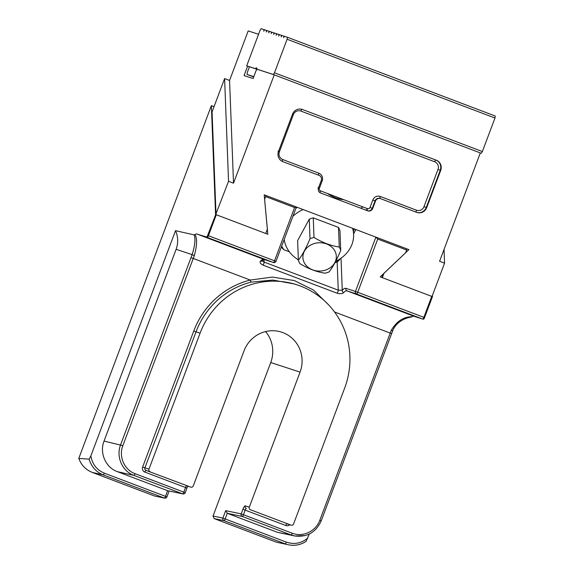 <?xml version="1.0" encoding="UTF-8"?>
<svg xmlns="http://www.w3.org/2000/svg" width="574" height="574" viewBox="0 0 574 574"><rect width="100%" height="100%" fill="white"/><g stroke="black" fill="none" stroke-linecap="round" stroke-linejoin="round"><path stroke-width="0.86" d="M296.335 207.006L294.577 207.544L265.654 196.588L264.6 199.379L267.821 234.271L216.305 214.748L208.427 235.72L207.644 235.426L228.545 181.298L233.518 183.178L274.243 74.85L257.087 69.246L255.939 70.968L253.098 78.509L244.072 75.567L247.609 66.154M265.583 331.564A30.853 29.963 108.1 0 1 270.727 362.531L213.033 516.033L214.138 518.587L276.316 542.143L288.973 544.905C295.072 545.967 300.769 544.798 306.064 541.375L309.314 534.021M175.522 230.676L194.148 234.888L195.045 234.558C197.312 238.519 197.061 245.557 194.299 255.674L122.843 445.632C118.502 456.502 124.307 469.855 135.019 473.65A1.987 0.474 -69.2 0 1 133.886 475.372L117.326 471.641L167.615 490.698L182.661 493.855L133.886 475.372C122.205 471.232 115.869 456.66 120.597 444.807L192.139 254.619L176.118 249.31C178.378 242.974 178.184 236.761 175.522 230.676L90.879 455.871L89.142 459.186L78.781 458.404C81.271 465.112 85.777 469.79 92.299 472.424L154.485 495.979L164.638 498.139A1.987 1.987 0 0 0 166.912 496.89L169.115 491.035M78.781 458.404L211.376 105.63L214.045 106.642M262.72 260.058C261.995 260.467 262.469 261.141 264.133 262.081L338.251 290.164L342.262 290.193A25.873 6.163 110.8 0 1 345.978 288.363L355.457 291.456L375.877 237.141L377.728 239.049L406.65 250.013L405.603 252.804L380.225 276.862L431.741 296.385L423.863 317.35L424.559 317.616A1.815 0.43 110.8 0 1 423.555 319.187A1.815 0.43 110.8 0 1 423.519 319.18A1.987 1.944 -72.2 0 1 422.708 319.065L356.569 294.003L347.091 290.91A23.886 5.69 -69.2 0 0 343.654 292.604C342.283 293.816 340.117 294.024 337.168 293.228L263.057 265.145C260.388 263.81 259.541 262.462 260.503 261.098A23.886 5.69 110.8 0 1 263.94 259.398L273.418 262.497L207.271 237.435L197.054 234.056L263.94 259.398A1.987 1.93 -71.9 0 0 264.018 259.434L273.497 262.526A1.987 1.93 -71.9 0 1 273.418 262.497A1.987 0.474 -69.2 0 0 274.566 260.783L294.577 207.544M432.035 296.478L432.48 296.557L424.559 317.616M215.559 214.36L211.376 105.63M195.045 234.558A23.886 5.69 110.8 0 1 197.054 234.056M207.644 235.426A1.815 0.43 110.8 0 1 206.597 236.99L199.472 234.852M432.48 296.557L432.437 295.416M418.145 317.601L413.969 316.252A23.886 5.69 110.8 0 0 411.967 316.748L411.07 317.078M276.316 542.143L288.952 544.898C295.108 545.982 300.841 544.798 306.15 541.347L306.064 541.375M90.879 455.871C92.249 464.179 96.726 469.941 104.31 473.148A1.987 0.474 110.8 0 1 103.177 474.87C96.045 471.95 91.366 466.719 89.142 459.186M117.326 471.641C105.638 467.494 99.309 452.929 104.038 441.076L122.843 445.632M176.118 249.31L104.038 441.076M194.299 255.674L192.139 254.619C194.995 245.457 195.662 238.884 194.148 234.888M289.827 524.729A3.982 3.867 -71.9 0 1 285.859 525.526L245.191 510.114L243.455 514.735L292.231 533.217C302.771 537.472 315.915 531.302 319.811 520.266L391.253 330.301C396.77 321.225 403.673 316.704 411.967 316.748M135.019 473.65L183.802 492.133L185.538 487.513L144.863 472.101A3.982 3.867 -71.9 0 1 142.653 467.006L193.768 331.004A81.608 79.248 -71.9 0 1 250.271 280.047L272.385 277.091L294.347 280.564L313.519 290.064L328.457 304.722M250.407 509.726L291.075 525.138L250.407 509.726A1.987 1.93 -71.9 0 1 249.295 507.179L300.066 372.11A30.853 29.963 108.1 0 0 281.619 332.159A30.853 29.963 108.1 0 0 244.029 350.872L193.259 485.941A1.987 1.93 108.1 0 1 190.755 487.125L146.018 470.386L190.755 487.125M213.033 516.033L222.891 518.107A1.987 1.93 101.8 0 0 224.011 520.654L214.138 518.587M305.275 535.549L294.857 536.001L277.565 532.356L291.09 534.939L242.314 516.457L227.268 513.299L277.565 532.356M294.333 283.972L272.829 280.055L251.154 282.128A79.614 77.318 108.1 0 0 196.028 331.837L200.089 333.164A79.614 77.318 -71.9 0 1 297.102 284.869A79.614 77.318 -71.9 0 1 344.701 387.959L293.587 523.954A1.987 1.93 108.1 0 1 291.075 525.138M193.768 331.004L196.028 331.837L144.906 467.839L148.975 469.166L200.089 333.164M294.857 536.001L291.09 534.939A1.987 0.474 -69.2 0 0 292.231 533.217M148.975 469.166A1.987 1.93 108.1 0 0 150.079 471.713M190.963 257.597L250.271 280.047A1.987 0.402 -104.1 0 0 251.154 282.128M264.155 259.455L262.325 260.775A1.987 1.708 -135.1 0 1 260.503 261.098M341.028 258.192L342.262 290.193A1.987 1.708 44.9 0 0 343.654 292.604M392.709 330.617L391.253 330.301M182.941 493.934A1.987 1.987 0 0 0 185.215 492.686L183.802 492.133A1.987 0.474 -69.2 0 1 182.661 493.855A1.987 1.93 101.8 0 0 182.941 493.934L167.615 490.698L165.499 496.338L166.912 496.89M225.697 510.652L222.891 518.107L225.152 518.939L227.268 513.299L225.697 510.652L241.195 513.902A1.987 1.93 101.8 0 0 242.314 516.457A1.987 0.474 110.8 0 0 243.455 514.735L241.195 513.902L242.931 509.281A3.982 0.947 110.8 0 1 245.234 505.852L249.295 507.179M406.65 250.013L406.6 248.764M265.654 196.588L265.604 195.339M444.039 249.439L444.563 263.15L432.028 296.493L382.32 277.658L383.963 273.274L408.903 249.633L264.205 194.808L267.369 229.098L265.726 233.475L216.018 214.64L212.064 111.916L224.599 78.573L228.545 181.298M274.243 74.85L480.316 152.928L439.591 261.263L444.563 263.15M375.504 201.015L375.052 200.864L372.253 208.319L372.705 208.462L375.504 201.015A3.982 3.867 108.1 0 1 380.519 198.654L416.674 212.351A7.964 7.735 -71.9 0 0 426.704 207.644L426.252 207.494A7.964 7.735 -71.9 0 1 416.781 212.394M372.705 208.462A3.982 3.867 -71.9 0 1 367.69 210.823L320.687 193.015A3.982 3.867 -71.9 0 1 318.477 187.913L321.275 180.466A3.982 3.867 108.1 0 0 319.058 175.371L282.91 161.667A7.964 7.735 -71.9 0 1 278.476 151.479L292.482 114.219A7.964 7.735 -71.9 0 1 302.512 109.505L436.283 160.189A7.964 7.735 -71.9 0 1 440.71 170.385L426.704 207.644M382.32 277.658L382.219 274.968M233.518 183.178L229.564 80.453L248.198 30.896L258.558 34.275M229.564 80.453L224.599 78.573M327.539 193.524A17.916 8.531 28.4 0 0 343.596 199.608A17.916 8.531 28.4 0 1 327.539 193.524M281.655 246.239L283.829 249.726A29.855 14.221 -151.6 0 1 281.368 246.999M367.224 208.563A37.819 18.009 -151.6 0 1 366.858 209.338A37.819 18.009 -151.6 0 1 366.262 210.278M360.73 208.183A33.837 16.115 28.4 0 0 362.847 206.905M283.829 249.726L289.382 251.828M334.979 262.677L336.572 262.289L337.62 260.338M353.476 230.999L354.538 229.033M336.572 262.289A37.819 18.009 28.4 0 0 340.109 258.824M340.734 250.393L339.98 230.798A21.891 18.533 177.8 0 0 338.495 227.426L339.248 247.021A21.891 18.533 -2.2 0 1 340.734 250.393C336.931 259.556 333.056 266.723 329.11 271.897A21.891 18.533 -2.2 0 1 325.106 273.195C316.841 272.019 308.425 268.826 299.865 263.631A21.891 18.533 -2.2 0 1 298.38 260.252L297.626 240.657L309.25 219.16L310.003 238.748A21.891 18.533 -2.2 0 1 314.007 237.449L313.253 217.862A21.891 18.533 177.8 0 0 309.25 219.16M315.377 243.261A16.725 14.156 177.8 0 0 302.964 255.853A16.725 14.156 177.8 0 0 312.629 269.852A16.725 14.156 177.8 0 0 336.271 257.97A16.725 14.156 177.8 0 0 315.377 243.261M310.003 238.748C306.179 247.946 302.304 255.114 298.38 260.252M339.248 247.021C330.925 245.816 322.516 242.63 314.007 237.449M313.253 217.862L338.495 227.426M353.383 228.596A34.835 29.482 -2.2 0 1 353.405 229.098L353.613 234.393A34.835 29.482 -2.2 0 1 335.69 261.335M295.904 208.312A34.835 29.482 -2.2 0 1 297.289 207.343M352.615 228.309A34.835 29.482 -2.2 0 1 353.613 234.393M298.365 259.828A34.835 29.482 -2.2 0 1 284.202 239.451M292.905 216.298A34.835 29.482 -2.2 0 1 303.144 209.56M269.471 31.412L268.682 32.826L269.106 31.29L271.588 32.101L271.165 33.636L271.954 32.223L274.422 33.048M279.036 34.533L279.387 34.67L278.706 36.097L279.036 34.533L276.912 33.844L276.13 35.258L276.553 33.723L274.429 33.034L273.647 34.447L274.071 32.912M257.539 69.397L256.635 69.052L256.987 68.119L256.083 67.825L255.731 68.758L257.073 69.267M266.623 30.479L266.975 30.616L266.2 32.015L266.623 30.479L264.506 29.791L263.717 31.204L264.14 29.669L261.163 28.7L260.015 30.415L246.705 65.816L255.731 68.758M269.106 31.29L266.989 30.601M284.001 36.155L284.352 36.284L283.664 37.719L284.001 36.155L281.877 35.459L281.181 36.908L281.518 35.344L279.394 34.648M287.344 37.245L495.219 116.013L494.975 118.022L287.093 39.254L287.344 37.245L284.36 36.27M257.037 69.325L246.705 65.816M481.213 153.272L273.339 74.505L274.487 72.79L482.368 151.558L481.213 153.272L480.295 152.971M256.635 69.052L273.339 74.505M249.417 66.842L247.315 72.432L247.071 74.441L253.686 76.945M482.368 151.558L494.975 118.022M274.487 72.79L287.093 39.254M253.801 76.636L247.071 74.441M256.973 68.163L256.083 67.825M377.728 239.049L357.717 292.288L423.863 317.35A1.987 0.474 -69.2 0 1 422.708 319.065L416.394 317.042M206.597 236.99A1.987 1.923 -71.7 0 0 207.271 237.435A1.987 0.474 110.8 0 0 208.427 235.72L275.979 261.335L296.299 207.279M355.457 291.456L357.717 292.288A1.987 0.474 110.8 0 1 356.569 294.003A1.987 1.93 -71.9 0 1 355.457 291.456M154.485 495.979L164.358 498.053L103.177 474.87L92.299 472.424M104.31 473.148L165.499 496.338A1.987 0.474 -69.2 0 1 164.358 498.053A1.987 1.93 101.8 0 0 164.638 498.139M391.54 333.602L334.542 311.976M345.978 288.363A1.987 1.93 108.1 0 0 347.091 290.91L413.969 316.252M286.34 542.121A1.987 0.474 -69.2 0 1 285.199 543.843L224.011 520.654A1.987 0.474 110.8 0 0 225.152 518.939L286.34 542.121C294.146 544.748 301.293 543.391 307.793 538.068M270.727 362.531L300.066 372.11M264.033 259.484L264.133 262.081A1.987 0.474 110.8 0 1 263.057 265.145M337.168 293.228A1.987 0.474 110.8 0 0 338.251 290.164L337.16 261.916M285.859 525.526A1.987 0.474 -69.2 0 1 287.014 523.811A1.987 1.93 108.1 0 0 287.179 523.861M142.653 467.006L144.906 467.839A1.987 1.93 108.1 0 0 146.018 470.386A1.987 0.474 110.8 0 0 144.863 472.101M185.215 492.686L186.952 488.065L185.538 487.513A1.987 0.474 110.8 0 1 186.686 485.798A1.987 1.93 108.1 0 0 186.859 485.848M245.234 505.852A1.987 1.93 -71.9 0 0 246.339 508.399A1.987 0.474 -69.2 0 0 245.191 510.114L242.931 509.281M275.922 261.313A1.987 1.93 -71.9 0 1 273.497 262.526A1.987 1.987 0 0 0 275.979 261.335M321.175 520.805L319.811 520.266M440.71 170.385L440.258 170.234L426.252 207.494L423.992 206.662L437.998 169.402A5.97 5.797 108.1 0 0 434.676 161.76L300.912 111.076A5.97 5.797 108.1 0 0 293.386 114.606L279.38 151.866A5.97 5.797 108.1 0 0 282.702 159.515L318.857 173.212A5.97 5.797 -71.9 0 1 322.179 180.853L319.381 188.308A1.987 1.93 108.1 0 0 320.486 190.855L367.489 208.663A1.987 1.93 108.1 0 0 369.993 207.487L372.791 200.032A5.97 5.797 -71.9 0 1 380.318 196.495L416.473 210.199A5.97 5.797 108.1 0 0 423.992 206.662M302.512 109.505L435.831 160.046A7.964 7.735 -71.9 0 1 440.258 170.234L437.998 169.402M436.283 160.189L435.831 160.046A1.987 0.474 110.8 0 0 434.676 161.76M301.96 109.318A7.964 7.735 -71.9 0 1 302.06 109.354A1.987 0.474 110.8 0 0 300.912 111.076M369.993 207.487L372.253 208.319A3.982 3.867 -71.9 0 1 367.625 210.794M380.354 198.597L379.902 198.453A3.982 3.867 108.1 0 0 375.052 200.864L372.791 200.032M367.173 210.622A1.987 0.474 110.8 0 1 367.489 208.663M320.141 192.749A1.987 0.474 110.8 0 1 320.486 190.855M317.967 187.755L319.381 188.308M380.318 196.495A1.987 0.474 -69.2 0 0 380.045 198.496M321.261 180.501L322.179 180.853M416.473 210.199A1.987 0.474 -69.2 0 0 416.157 212.158M318.548 175.17A1.987 0.474 110.8 0 1 318.857 173.212M282.372 161.445A1.987 0.474 110.8 0 1 282.702 159.515M277.974 151.314L279.38 151.866M292.467 114.255L293.386 114.606M294.153 283.915L297.102 284.869M287.093 523.84L291.162 525.167M423.555 319.187A1.987 1.987 0 0 1 422.801 319.094L417.269 317.322M411.293 317.078C407.296 317.616 396.885 320.479 392.738 330.674L321.225 520.819C315.922 532.349 307.126 537.4 294.821 535.987M186.952 488.065L187.834 486.171M186.772 485.826L190.833 487.154M353.591 233.883L355.93 229.564M366.334 210.306L366.858 209.338"/></g></svg>
